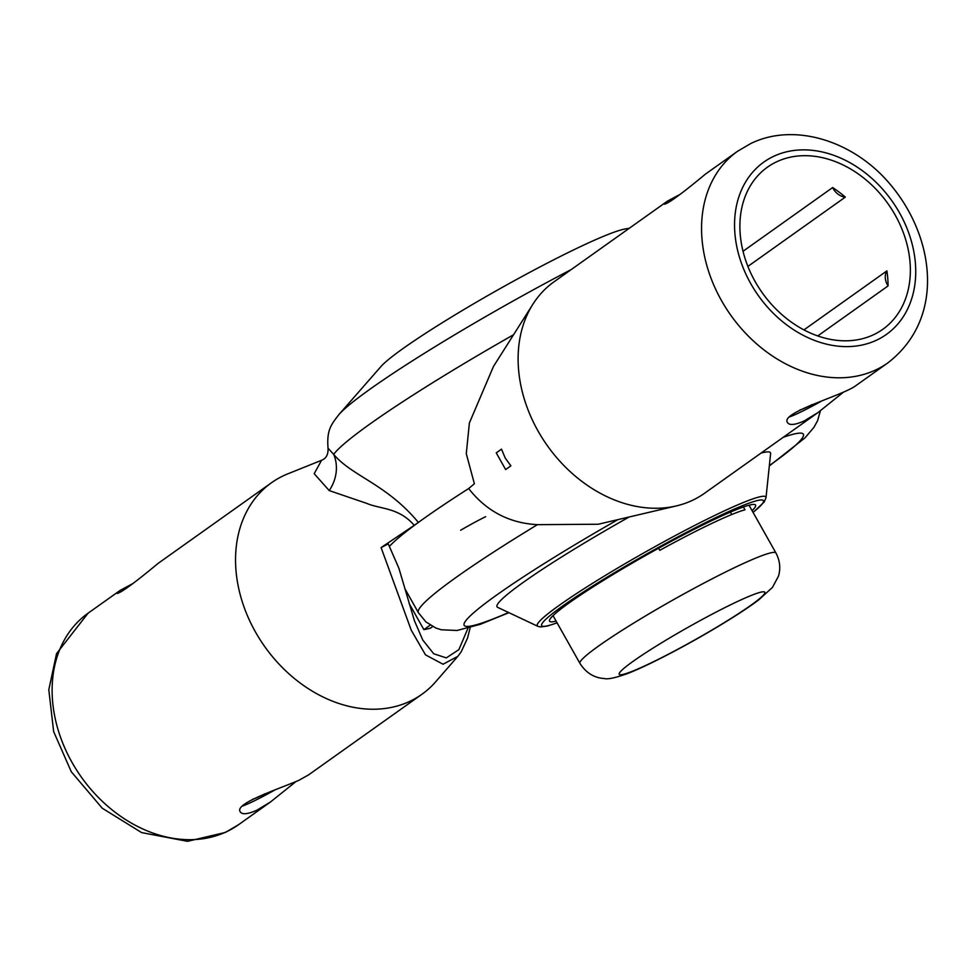 <?xml version="1.0" encoding="UTF-8"?>
<svg xmlns="http://www.w3.org/2000/svg" width="976" height="976" viewBox="0 0 976 976"><rect width="100%" height="100%" fill="white"/><g stroke="black" fill="none" stroke-linecap="round" stroke-linejoin="round"><path stroke-width="1.46" d="M510.887 465.833L505.641 469.566L510.887 465.833L505.275 458.134L501.481 449.143L496.247 452.876L505.641 469.566M532.896 304.231L493.514 366.366L469.383 422.962L466.284 453.657L474.385 483.779L468.651 488.549C486.365 511.131 509.289 523.173 537.434 524.661L598.288 524.234L676.344 505.922A129.784 100.491 -125.4 0 1 538.008 430.953A129.784 100.491 -125.4 0 1 532.896 304.231A129.784 100.491 -125.4 0 1 554.087 281.759L667.413 201.154L680.309 194.248M843.032 392.511L817.851 412.677L704.526 493.283A129.784 100.491 -125.4 0 1 692.777 500.176A129.784 100.491 -125.4 0 1 676.344 505.922M776.457 161.882A99.503 77.043 54.6 0 0 767.453 167.164A99.503 77.043 54.6 0 0 762.341 292.898A99.503 77.043 54.6 0 0 882.792 329.327A99.503 77.043 54.6 0 0 891.661 209.181A99.503 77.043 54.6 0 0 776.457 161.882M817.766 335.927L888.062 285.931A99.503 77.043 54.6 0 0 886.891 270.889A14.42 11.163 54.6 0 0 888.062 285.931M803.943 329.888L886.891 270.889M747.897 266.411L845.326 197.115A99.503 77.043 54.6 0 0 832.638 187.551L743.017 251.283M812.105 404.601A24.998 2.135 -29.4 0 1 807.555 406.858A24.998 2.135 -29.4 0 1 799.978 409.957M737.514 151.304A129.784 100.491 54.6 0 0 730.841 315.297A129.784 100.491 54.6 0 0 887.953 362.816C945.5 318.298 934.862 237.546 890.746 184.989C854.793 141.374 794.94 121.805 750.69 143.57L737.514 151.304L705.489 174.082C682.431 193.199 668.78 203.24 664.522 204.204L667.413 201.154M821.963 400.843A40.858 3.489 -29.4 0 1 799.381 412.665A40.858 3.489 -29.4 0 1 789.767 416.85M817.851 412.677L804.078 421.01C794.976 424.975 789.486 425.524 787.62 422.669C779.336 412.702 843.057 395.536 855.928 385.593L887.953 362.816M845.326 197.115A14.42 11.163 -125.4 0 1 832.638 187.551M389.546 546.255A228.323 19.508 -29.4 0 1 468.651 488.549A228.323 19.508 150.6 0 0 418.387 522.441A38.454 3.282 150.6 0 1 414.239 525.332L381.091 547.585L411.25 630.203L425.512 654.884L443.08 664.229L457.829 656.348L435.686 681.773A129.784 100.491 -125.4 0 1 421.949 694.253A129.784 100.491 -125.4 0 1 410.201 701.146A129.784 100.491 -125.4 0 1 259.933 639.451A129.784 100.491 -125.4 0 1 271.511 482.73A129.784 100.491 -125.4 0 1 287.798 473.848L321.58 460.282C326.204 458.5 328.351 454.474 328.034 448.204L333.682 454.352C351.921 476.19 386.52 484.011 418.387 522.441M556.1 621.09A118.242 10.102 -29.4 0 1 549.549 621.2A118.242 10.102 -29.4 0 1 569.386 602.729A118.242 10.102 -29.4 0 1 682.273 535.482A118.242 10.102 -29.4 0 1 755.583 505.117A118.242 10.102 -29.4 0 1 752.081 510.655M557.101 622.871L547.402 626.043L540.509 626.958L537.8 626.287L497.687 607.377A156.929 13.408 -29.4 0 1 523.368 582.294A156.929 13.408 -29.4 0 1 629.142 516.999M761.012 453.108A156.929 13.408 -29.4 0 1 770.613 453.596L766.001 497.699L764.159 502.03L753.094 512.449M432.697 626.543L430.404 628.178A237.937 20.325 -29.4 0 1 423.877 629.63L430.233 625.116M409.078 603.375L423.877 629.63M271.511 482.73L158.173 563.335C135.127 582.452 121.475 592.493 117.218 593.457L120.109 590.419L132.992 583.502M274.646 790.096A40.858 3.489 -29.4 0 1 252.064 801.93A40.858 3.489 -29.4 0 1 242.451 806.103M295.728 781.764L270.547 801.93L256.761 810.275C247.672 814.228 242.182 814.777 240.316 811.922C233.85 803.748 276.074 790.035 298.912 780.312L308.611 774.859L421.949 694.253M414.239 525.332C398.672 507.325 380.481 509.289 366.708 503.372L329.217 490.586L314.187 473.689L321.58 460.282M264.789 793.866A24.998 2.135 -29.4 0 1 260.25 796.111A24.998 2.135 -29.4 0 1 252.674 799.21M422.767 640.024L433.698 653.749L446.288 657.897L458.879 649.65L467.968 628.239M422.779 640.049L414.41 620.687L398.891 568.239L388.253 543.888L381.091 547.585M629.349 228.225L625.116 228.97A144.204 12.322 150.6 0 0 498.394 289.567A144.204 12.322 150.6 0 0 380.921 366.573L338.879 414.617A206.168 17.605 150.6 0 1 338.892 414.605C331.035 424.804 326.643 430.026 328.034 448.204M485.67 516.67A38.454 3.282 150.6 0 0 460.648 530.261M513.547 334.756A228.323 19.508 150.6 0 0 333.682 454.352A38.454 33.953 -49.1 0 1 329.217 490.586M743.395 506.983L744.981 509.801A112.472 9.601 150.6 0 0 711.504 523.575A112.472 9.601 150.6 0 0 659.776 550.33L658.593 548.231M730.402 512.119L731.756 514.511M773.407 156.453A105.75 81.886 54.6 0 0 786.571 324.788A105.75 81.886 54.6 0 0 915.415 263.496A105.75 81.886 54.6 0 0 773.407 156.453M508.581 612.513A194.675 16.629 -29.4 0 1 496.808 594.933A194.675 16.629 -29.4 0 1 617.93 519.622M783.179 437.333A194.675 16.629 -29.4 0 1 769.369 465.576M508.935 612.672L480.375 624.286L457.085 630.472L441.323 629.788L435.735 627.971L425.914 621.907L418.375 612.66A228.323 19.508 -29.4 0 1 456.683 576.987A228.323 19.508 -29.4 0 1 537.434 524.661M557.064 622.81A127.295 10.87 -29.4 0 1 563.018 605.754A127.295 10.87 -29.4 0 1 709.247 520.806A127.295 10.87 -29.4 0 1 753.057 512.376M537.8 626.287A131.211 11.212 -29.4 0 1 559.272 605.315A131.211 11.212 -29.4 0 1 687.848 528.968A131.211 11.212 -29.4 0 1 766.001 497.699M88.072 613.196L56.547 653.615L48.8 689.739L53.656 731.61L71.297 771.772L102.248 808.213L141.63 832.601L187.526 841.324L225.346 832.455L238.522 824.72A129.784 100.491 -125.4 0 1 226.774 831.613A129.784 100.491 -125.4 0 1 76.506 769.905A129.784 100.491 -125.4 0 1 88.072 613.196L120.109 590.419M571.216 269.571A206.168 17.605 150.6 0 0 338.892 414.605M579.964 663.436C586.064 672.903 594.201 677.93 604.364 678.527C607.816 679.528 615.771 677.795 628.251 673.306C652.529 663.631 691.655 642.476 718.385 626.336C735.196 616.246 748.592 607.487 758.559 600.033L772.443 587.418L778.445 576.23C780.8 568.361 779.958 560.627 775.944 553.002A112.472 9.601 150.6 0 0 735.953 566.971A112.472 9.601 150.6 0 0 631.509 624.433A112.472 9.601 150.6 0 0 579.964 663.436L553.038 615.661M735.184 602.582A83.643 7.149 150.6 0 0 619.54 672.83A83.643 7.149 150.6 0 0 721.447 624.347A83.643 7.149 150.6 0 0 735.184 602.582M820.389 410.835L817.595 420.668L813.972 427.293L805.029 437.846L769.32 465.955M405.186 589.236L418.375 612.66M238.522 824.72L270.547 801.93M470.188 627.617L467.541 638.109L461.184 651.846L457.829 656.348M775.944 553.002L749.019 505.226"/></g></svg>
